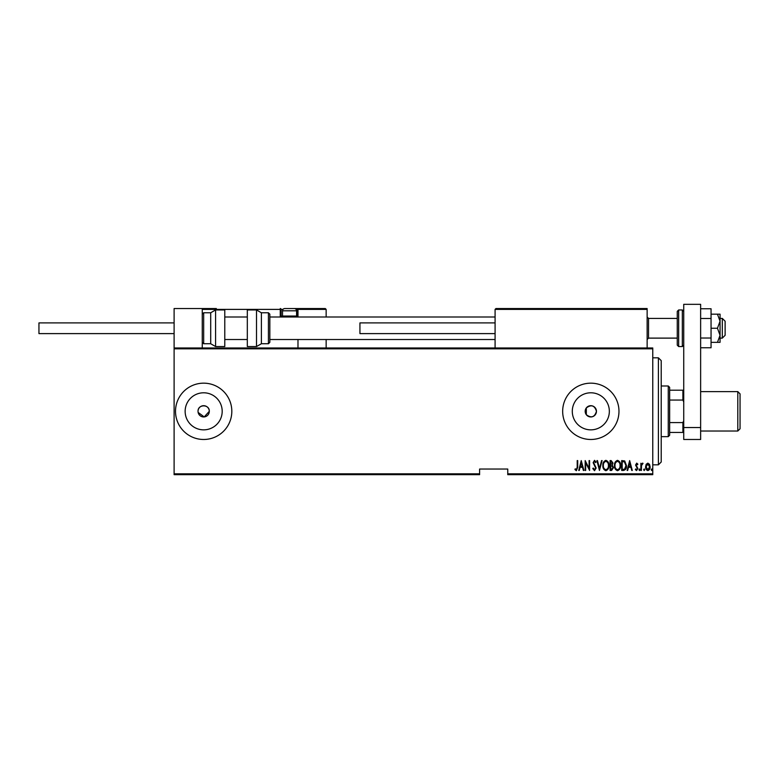 <?xml version="1.0" encoding="UTF-8"?>
<svg xmlns="http://www.w3.org/2000/svg" width="779" height="779" viewBox="0 0 779 779"><rect width="100%" height="100%" fill="white"/><g stroke="black" fill="none" stroke-linecap="round" stroke-linejoin="round"><path stroke-width="1.17" d="M198.139 412.422L204.215 416.921L209.298 411.322A5.628 5.628 0 0 0 203.67 405.693A5.628 5.628 0 0 0 198.032 411.322A5.628 5.628 0 0 0 203.67 416.95A5.628 5.628 0 0 0 209.298 411.322C209.648 404.067 197.691 404.048 198.032 411.322M585.477 409.54L585.185 411.322L586.314 414.701C591.28 418.352 594.659 417.223 596.451 411.322C594.669 405.421 591.29 404.291 586.314 407.943L585.827 408.712M596.451 411.322A5.628 5.628 0 0 0 590.823 405.693A5.628 5.628 0 0 0 585.185 411.322A5.628 5.628 0 0 0 590.823 416.95A5.628 5.628 0 0 0 596.451 411.322M609.344 411.322A18.53 18.53 0 0 0 590.823 392.791A18.53 18.53 0 0 0 572.292 411.322A18.53 18.53 0 0 0 590.823 429.852A18.53 18.53 0 0 0 609.344 411.322M222.19 411.322A18.53 18.53 0 0 0 203.67 392.791A18.53 18.53 0 0 0 185.139 411.322A18.53 18.53 0 0 0 203.67 429.852A18.53 18.53 0 0 0 222.19 411.322M231.821 411.322A28.161 28.161 0 0 0 203.67 383.161A28.161 28.161 0 0 0 175.509 411.322A28.161 28.161 0 0 0 203.67 439.483A28.161 28.161 0 0 0 231.821 411.322M618.974 411.322A28.161 28.161 0 0 0 590.823 383.161A28.161 28.161 0 0 0 562.662 411.322A28.161 28.161 0 0 0 590.823 439.483A28.161 28.161 0 0 0 618.974 411.322M652.763 473.827L652.763 474.674L507.762 474.674L507.762 473.827L652.763 473.827L652.763 348.817L174.107 348.817L174.107 347.97L652.763 347.97L652.763 348.817M174.107 473.827L479.601 473.827L479.601 474.674L174.107 474.674L174.107 348.817M646.161 464.313L647.836 463.125L649.511 464.313L650.114 466.864C650.222 468.763 649.462 470 647.836 470.574C646.219 470 645.46 468.763 645.567 466.864L646.161 464.313M640.883 470.448L640.883 463.252L641.39 464.313L642.539 463.125L643.035 463.369L641.497 465.56L641.39 470.448L640.883 470.448M636.716 463.125L637.855 464.148L637.504 464.761L636.696 464.011L636.083 464.975L637.855 468.5L636.579 470.574L635.333 469.601L635.674 468.939L636.56 469.688L637.349 468.53L635.586 465.014L636.716 463.125M623.502 470.448L621.681 470.448L621.681 460.593L624.719 460.954L626.482 465.647C626.725 468.237 625.732 469.844 623.502 470.448M610.064 470.448L610.064 460.593L611.164 460.593L612.966 463.038L612.313 465.131L613.472 467.653L611.622 470.448L610.064 470.448M599.45 470.448L596.918 460.593L597.474 460.593L599.509 468.549L601.554 460.593L602.099 460.593L599.45 470.448M585.672 470.448L585.175 470.448L585.175 460.593L589.09 468.364L589.09 460.593L589.596 460.593L589.596 470.448L585.672 462.697L585.672 470.448M577.21 467.147L577.21 460.593L577.716 460.593L577.716 467.254L576.353 470.701L574.941 469.562L575.243 468.812L576.392 469.688L577.21 467.147M507.762 473.827L507.762 469.046L479.601 469.046L479.601 473.827M581.251 460.593L583.909 470.448L583.354 470.448L582.546 467.293L580.082 467.293L579.274 470.448L578.729 470.448L581.251 460.593M594.513 470.701L592.751 468.549L593.247 468.052L594.523 469.688L595.653 468.023L593.131 462.638L594.523 460.34L596.032 462.015L595.565 462.619L594.465 461.353L593.637 462.599L596.159 468.033L594.513 470.701M602.858 465.569C602.683 462.979 603.686 461.246 605.858 460.34C608.078 461.187 609.1 462.911 608.925 465.521C609.09 468.101 608.087 469.834 605.896 470.701C603.715 469.854 602.703 468.14 602.858 465.569M614.485 465.569C614.31 462.979 615.313 461.246 617.474 460.34C619.694 461.187 620.727 462.911 620.551 465.521C620.717 468.101 619.704 469.834 617.523 470.701C615.332 469.854 614.319 468.14 614.485 465.569M629.646 460.593L632.295 470.448L631.75 470.448L630.941 467.293L628.478 467.293L627.67 470.448L627.114 470.448L629.646 460.593M638.994 469.756L639.501 468.939L640.007 469.756L639.501 470.574L638.994 469.756M643.668 469.756L644.175 468.939L644.681 469.756L644.175 470.574L643.668 469.756M651.244 469.756L651.75 468.939L652.257 469.756L651.75 470.574L651.244 469.756M582.293 466.28L581.319 462.492L580.345 466.28L582.293 466.28M608.418 465.521C608.535 463.417 607.698 462.025 605.877 461.353C604.076 462.054 603.238 463.456 603.365 465.56C603.248 467.653 604.085 469.026 605.877 469.688C607.708 469.026 608.555 467.634 608.418 465.521M611.262 461.606L610.57 461.606L610.57 464.761L612.46 463.057L611.262 461.606M610.902 465.774L610.57 469.435L611.311 469.435L612.966 467.653L611.963 465.891L610.902 465.774M620.045 465.521C620.162 463.417 619.315 462.025 617.504 461.353C615.702 462.054 614.855 463.456 614.991 465.56C614.865 467.653 615.702 469.026 617.504 469.688C619.324 469.026 620.172 467.634 620.045 465.521M622.187 461.606L622.187 469.435L624.554 469.192L625.975 465.647L624.417 461.879L622.187 461.606M630.678 466.28L629.705 462.492L628.731 466.28L630.678 466.28M649.608 466.874L647.836 464.011L646.064 466.874L647.836 469.688L649.608 466.874M658.391 357.824L661.215 360.638L661.215 462.005L658.391 464.82L658.391 357.824L652.763 357.824M586.314 414.701L586.314 407.943M668.255 385.985L669.658 387.387L669.658 435.257L668.255 436.659L668.255 385.985L661.215 385.985M669.658 390.201L683.738 390.201M669.658 422.588L682.891 422.588L683.738 420.66M683.738 401.983L682.891 400.055L682.891 390.201M669.658 400.055L682.891 400.055M683.738 432.442L682.891 432.442L682.891 422.588M669.658 432.442L682.891 432.442M495.931 308.552L495.084 309.39L495.931 308.552L646.288 308.552L647.135 309.39L647.135 308.552L618.974 308.552M174.107 347.97L174.107 308.552L202.258 308.552L202.258 347.97M722.308 318.407L725.122 321.221L725.122 335.301L722.308 338.115L722.308 318.407L720.059 318.407M677.263 318.407L648.537 318.407L648.537 338.115L647.135 339.517M202.258 308.552L216.338 308.552M296.468 316.147L297.15 316.147L297.15 309.39L326.148 309.39L325.301 308.552L293.771 308.552L325.301 308.552L326.148 309.39L326.148 316.995M326.148 339.517L326.148 347.97M297.987 309.331L297.987 316.995L297.987 316.147L297.15 316.147L297.15 316.995M297.987 339.517L297.987 347.97M283.001 309.39L281.092 309.39L281.092 316.147L282.621 316.147M297.208 308.552L297.15 308.552A0.847 0.847 0 0 1 297.987 309.39M203.105 308.552L202.258 309.39L203.105 308.552M281.94 316.995A0.847 0.847 0 0 1 281.092 316.147A0.847 0.847 0 0 0 281.94 316.995A0.847 0.847 0 0 1 281.092 316.147L280.255 316.147A1.685 1.685 0 0 0 280.479 316.995M280.255 308.552A0.847 0.847 0 0 1 281.092 309.39A0.847 0.847 0 0 0 280.255 308.552L280.255 309.39L202.258 309.39M646.288 308.552L647.135 309.39L495.084 309.39L495.084 347.97M647.135 309.39L647.135 347.97M295.631 316.995L296.585 316.04L296.585 310.802L282.504 310.802A2.249 2.249 0 0 1 284.754 308.552L294.335 308.552A2.249 2.249 0 0 1 296.585 310.802M283.459 316.995L282.504 316.04L296.585 316.04M282.504 316.04L282.504 310.802M202.258 314.18L203.67 312.769L203.67 343.743L210.71 343.743L210.71 312.769L215.579 309.954L215.579 346.558L224.78 346.558L224.78 309.954L215.579 309.954M256.515 309.954L247.313 309.954L247.313 346.558L256.515 346.558L256.515 309.954L261.384 312.769L261.384 343.743L268.424 343.743L268.424 312.769L269.836 314.18L269.836 342.341L268.424 343.743M174.107 333.607L38.95 333.607L38.95 322.905L174.107 322.905M495.084 333.607L359.937 333.607L359.937 322.905L495.084 322.905M678.665 346.558L677.263 345.155L677.263 311.366L678.665 309.954L678.665 346.558L682.326 346.558L682.326 309.954L683.738 311.366M717.459 342.341L720.059 342.341L720.059 335.301L717.459 328.261L720.059 321.221L720.059 314.18L717.459 314.18L720.059 321.221L720.059 335.301L717.459 342.341L711.052 342.341M717.459 314.18L711.052 314.18M717.459 328.261L711.052 328.261M700.633 318.504L711.052 318.504L711.052 308.757L700.633 308.757M711.052 318.504L711.052 338.018L700.633 338.018M711.052 338.018L711.052 347.765L700.633 347.765M683.738 427.544L683.738 304.326L700.633 304.326L700.633 439.483L683.738 439.483L683.738 427.544L700.633 427.544M740.05 393.862L740.05 428.781L737.801 431.03L737.801 391.613L740.05 393.862M280.255 316.147L280.255 309.39L281.092 309.39M297.15 308.552L297.15 309.39L296.088 309.39M658.391 464.82L652.763 464.82M668.255 436.659L661.215 436.659M722.308 338.115L720.059 338.115M677.263 338.115L648.537 338.115M224.78 339.517L247.313 339.517M269.836 339.517L495.084 339.517M224.78 316.995L247.313 316.995M269.836 316.995L495.084 316.995M648.537 318.407L647.135 316.995M203.67 312.769L210.71 312.769M203.67 343.743L202.258 342.341M215.579 346.558L210.71 343.743M268.424 312.769L261.384 312.769M256.515 346.558L261.384 343.743M678.665 309.954L682.326 309.954M682.326 346.558L683.738 345.155M700.633 391.613L737.801 391.613M700.633 431.03L737.801 431.03"/></g></svg>
